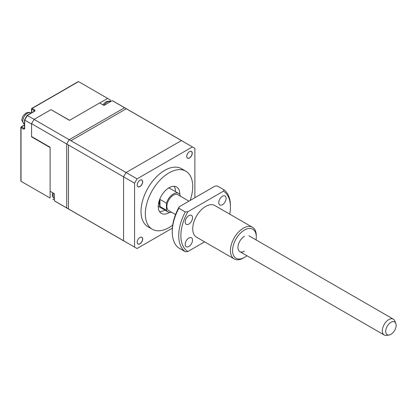 <?xml version="1.0" encoding="UTF-8"?>
<svg xmlns="http://www.w3.org/2000/svg" width="417" height="417" viewBox="0 0 417 417"><rect width="100%" height="100%" fill="white"/><g stroke="black" fill="none" stroke-linecap="round" stroke-linejoin="round"><path stroke-width="0.63" d="M180.233 196.12L180.233 195.187A10.665 6.156 120 0 0 178.669 193.457A10.665 6.156 120 0 0 173.336 193.988A10.665 6.156 120 0 0 166.44 203.147L159.977 199.415A10.665 6.156 120 0 0 159.977 206.467L166.44 210.199A10.665 6.156 120 0 0 168.004 211.93A10.665 6.156 120 0 0 171.512 212.196M158.262 205.946A10.665 6.156 120 0 0 159.388 206.952L168.004 211.93M179.79 194.468A15.236 8.793 120 0 0 176.646 187.014A15.236 8.793 120 0 0 169.026 187.765A15.236 8.793 120 0 0 159.075 201.192A15.236 8.793 120 0 0 161.41 213.4A15.236 8.793 120 0 0 169.026 212.644A15.236 8.793 120 0 0 169.438 212.399M159.565 211.617A15.236 8.793 120 0 0 164.72 210.158A15.236 8.793 120 0 0 164.824 210.095M175.489 191.622A15.236 8.793 120 0 0 174.181 186.305M190.136 200.457A33.516 19.349 120 0 0 185.784 171.178A33.516 19.349 120 0 0 169.026 172.841A33.516 19.349 120 0 0 147.133 202.375A33.516 19.349 120 0 0 152.273 229.23A33.516 19.349 120 0 0 169.026 227.573A33.516 19.349 120 0 0 172.69 225.128M185.784 171.178L181.478 168.692A33.516 19.349 120 0 0 164.72 170.355A33.516 19.349 120 0 0 142.822 199.889A33.516 19.349 120 0 0 147.962 226.744L152.273 229.23M139.945 180.243L139.945 180.243A3.883 2.241 120 0 0 137.198 184.997A3.883 2.241 120 0 0 139.945 186.587A3.883 2.241 120 0 0 142.692 181.828A3.883 2.241 120 0 0 139.945 180.243M137.198 184.966A3.81 2.2 120 0 0 137.985 186.68A3.81 2.2 120 0 0 139.888 186.493A3.81 2.2 120 0 0 142.379 183.136A3.81 2.2 120 0 0 141.796 180.081A3.81 2.2 120 0 0 139.914 180.259M189.495 151.632L189.495 151.632A3.883 2.241 120 0 0 186.748 156.391A3.883 2.241 120 0 0 189.495 157.975A3.883 2.241 120 0 0 192.242 153.221A3.883 2.241 120 0 0 189.495 151.632M186.748 156.359A3.81 2.2 120 0 0 187.535 158.074A3.81 2.2 120 0 0 189.443 157.881A3.81 2.2 120 0 0 191.929 154.53A3.81 2.2 120 0 0 191.346 151.475A3.81 2.2 120 0 0 189.469 151.647M134.555 183.178L68.461 145.017L68.461 208.927L134.555 247.088L134.555 183.178L137.047 178.867L70.947 140.706L126.294 108.754L194.88 148.348L194.88 197.715M172.351 228.135L137.047 248.522L126.064 242.183A57.89 33.423 120 0 1 124.798 241.511A57.89 33.423 120 0 1 123.578 240.75L54.424 200.822L54.424 193.743L50.113 191.257L50.113 147.222L31.583 136.526L31.583 123.724L66.699 144.001A57.89 33.423 -60 0 1 69.191 139.69L34.074 119.418L50.973 109.661L69.503 120.357L99.663 102.942L103.974 105.428L112.256 100.648A57.89 33.423 -60 0 1 113.528 101.321L125.809 108.41A57.89 33.423 120 0 0 124.537 107.737A57.89 33.423 -60 0 1 125.809 108.41L182.682 141.243A57.89 33.423 -60 0 1 183.902 142.009M137.047 248.522L134.555 247.088M137.047 178.867L192.393 146.914M139.945 237.461A3.883 2.241 120 0 0 137.198 242.214A3.883 2.241 120 0 0 139.945 243.804A3.883 2.241 120 0 0 142.692 239.045A3.883 2.241 120 0 0 139.945 237.461M178.669 193.457L170.053 188.484A10.665 6.156 120 0 0 168.614 188.015M159.977 206.467L159.977 199.415M166.44 210.199L166.44 203.147M137.198 242.183A3.81 2.2 120 0 0 137.985 243.898A3.81 2.2 120 0 0 139.888 243.71A3.81 2.2 120 0 0 142.379 240.354A3.81 2.2 120 0 0 141.796 237.299A3.81 2.2 120 0 0 139.914 237.476M77.963 81.972L78.573 81.623L110.416 100.012L110.416 101.712M99.741 102.983L107.659 98.412M51.051 109.702L69.634 120.278M27.152 115.54L34.225 119.33M50.113 198.075L21.027 181.286L21.027 127.607L23.832 129.223L24.692 128.728L24.692 120.096L31.583 124.073L31.583 136.859L50.113 147.555L50.113 198.075L21.027 181.286L21.027 180.582M54.424 198.784L52.881 199.675M24.692 120.096L27.407 115.394L34.882 111.078A0.61 0.349 -120 0 0 34.575 111.047L27.152 115.332M23.795 182.881L21.027 181.286M102.603 104.641L103.213 104.286M69.191 209.344A57.89 33.423 -60 0 1 67.919 208.677L55.638 201.583A57.89 33.423 -60 0 1 54.424 200.822M112.256 100.648L124.537 107.737L69.191 139.69A57.89 33.423 120 0 0 66.699 144.001L66.699 207.911A57.89 33.423 120 0 0 67.919 208.677A57.89 33.423 -60 0 1 66.699 207.911L66.699 144.001L123.578 176.839L123.578 240.75M34.074 119.418A57.89 33.423 120 0 0 31.583 123.724M123.578 176.839A57.89 33.423 -60 0 1 126.064 172.529L69.191 139.69L124.537 107.737L181.411 140.576L126.064 172.529M181.411 140.576A57.89 33.423 -60 0 1 182.682 141.243M188.859 215.62A5.181 2.992 120 0 0 185.476 220.186A5.181 2.992 120 0 0 186.269 224.336A5.181 2.992 120 0 0 188.859 224.08A5.181 2.992 120 0 0 192.242 219.514A5.181 2.992 120 0 0 191.45 215.365A5.181 2.992 120 0 0 188.859 215.62M188.859 238.013A5.181 2.992 120 0 0 185.476 242.574A5.181 2.992 120 0 0 186.269 246.723A5.181 2.992 120 0 0 188.859 246.468A5.181 2.992 120 0 0 192.242 241.907A5.181 2.992 120 0 0 191.45 237.753A5.181 2.992 120 0 0 188.859 238.013M222.443 196.23A5.181 2.992 120 0 0 219.061 200.796A5.181 2.992 120 0 0 219.853 204.945A5.181 2.992 120 0 0 222.443 204.69A5.181 2.992 120 0 0 225.826 200.124A5.181 2.992 120 0 0 225.034 195.974A5.181 2.992 120 0 0 222.443 196.23M243.356 258.045L244.43 257.419L243.356 258.045A18.28 10.555 -60 0 1 234.213 258.947A18.28 10.555 -60 0 1 231.414 244.299A18.28 10.555 -60 0 1 243.356 228.193A18.28 10.555 -60 0 1 252.493 227.286A18.28 10.555 -60 0 1 256.283 235.652L256.283 236.898A16.758 9.674 120 0 0 244.43 230.059A16.758 9.674 120 0 0 232.582 250.581A16.758 9.674 120 0 0 244.43 257.419L244.43 257.419A16.758 9.674 120 0 0 246.885 255.71M234.213 258.947L196.511 237.184A18.28 10.555 -60 0 1 193.712 222.532A18.28 10.555 -60 0 1 205.654 206.425A18.28 10.555 -60 0 1 214.791 205.518L252.493 227.286M256.022 239.879A16.758 9.674 120 0 0 256.283 236.898M172.257 231.925L172.257 230.679A35.038 20.23 -60 0 1 179.237 206.749L178.841 208.219A36.56 21.111 120 0 0 172.257 231.925A36.56 21.111 120 0 0 178.841 248.021L185.304 251.753A36.56 21.111 -60 0 1 185.304 211.951L178.841 208.219M185.304 251.753L187.853 251.529L204.606 241.855M229.741 214.145A35.038 20.23 120 0 0 230.429 207.046A35.038 20.23 120 0 0 223.449 191.174L187.853 211.727A35.038 20.23 120 0 0 187.853 251.529M187.853 211.727L185.304 211.951M179.237 206.749L214.833 186.196L217.382 185.972L223.846 189.704A36.56 21.111 -60 0 1 230.429 205.805L230.429 207.046M223.846 189.704L223.449 191.174M244.43 251.201A9.143 5.275 -60 0 1 237.966 247.469A9.143 5.275 -60 0 1 244.43 236.277M385.709 331.333A7.381 4.264 120 0 0 389.066 335.023A7.381 4.264 120 0 0 396.15 325.307A7.381 4.264 120 0 0 395.806 323.352A7.381 4.264 120 0 0 389.984 322.94A7.381 4.264 120 0 0 385.709 331.333M389.066 335.023L386.47 335.377A9.143 5.275 -60 0 1 384.208 334.992A9.143 5.275 -60 0 1 382.311 330.806A9.143 5.275 -60 0 1 386.304 321.611A9.143 5.275 -60 0 1 393.346 319.161A9.143 5.275 -60 0 1 394.816 320.928L395.806 323.352M175.552 214.526L168.765 210.611A9.143 5.275 -60 0 1 166.873 206.425A9.143 5.275 -60 0 1 170.861 197.225A9.143 5.275 -60 0 1 177.908 194.775L188.937 201.145M104.036 105.392A6.396 3.696 -60 0 1 107.205 102.071A6.396 3.696 -60 0 1 110.369 101.738M31.65 108.712A0.61 0.349 60 0 1 32.083 108.462L34.882 110.083L34.882 111.078M31.65 112.736L31.65 109.212A0.61 0.349 120 0 1 32.083 108.462L78.573 81.623M21.027 127.107A0.61 0.349 60 0 1 21.46 126.862L24.259 128.478A0.61 0.349 120 0 0 23.832 129.223M24.514 125.1L21.46 126.862A0.61 0.349 120 0 0 21.027 127.607A0.61 0.349 180 0 1 20.85 127.357L20.85 180.978M78.219 81.623L31.775 108.436L31.473 108.962A0.61 0.349 180 0 0 31.65 109.212L34.449 110.828A0.61 0.349 -60 0 1 34.882 110.083M27.34 113.262A6.396 3.696 -60 0 1 30.535 112.944C30.133 112.126 28.559 112.178 25.812 113.111L22.94 116.145C21.892 118.918 21.569 120.419 21.976 120.649L24.139 124.026A6.396 3.696 -60 0 1 23.159 118.902A6.396 3.696 -60 0 1 27.34 113.262M52.495 192.633L52.292 195.281L52.73 196.772L54.424 198.643A6.396 3.696 -60 0 1 53.564 193.248M141.467 237.111L141.796 237.299M137.657 243.705L137.985 243.898M110.406 101.753C109.999 100.935 108.425 100.987 105.683 101.92L102.89 104.803M27.131 115.358L24.52 119.872M24.514 128.478L24.514 119.903M31.473 112.84L31.473 108.962M24.514 124.891L21.152 126.831L20.85 127.357M24.139 124.026L24.514 124.245M30.535 112.944L30.91 113.163M67.919 208.677L124.798 241.511M384.208 334.992L239.864 251.654M393.346 319.161L249.001 235.824"/></g></svg>
